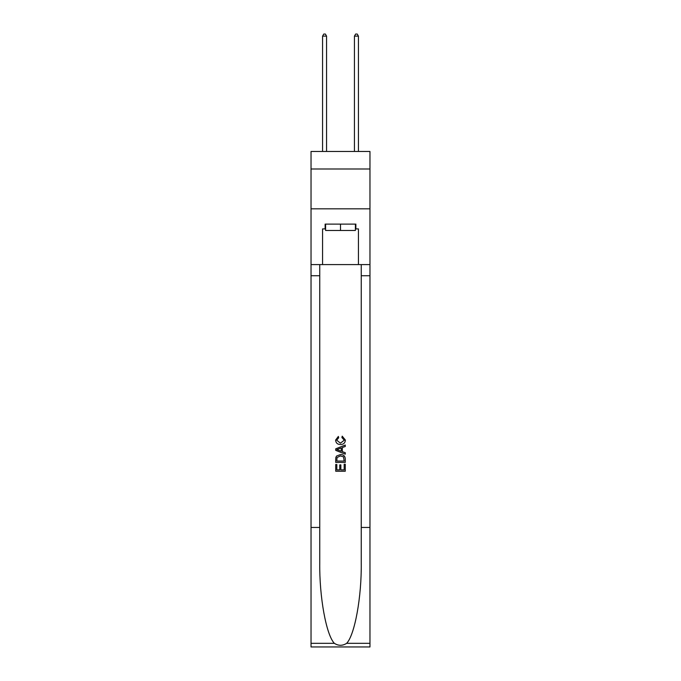 <?xml version="1.0" encoding="UTF-8"?>
<svg xmlns="http://www.w3.org/2000/svg" width="681" height="681" viewBox="0 0 681 681"><rect width="100%" height="100%" fill="white"/><g stroke="black" fill="none" stroke-linecap="round" stroke-linejoin="round"><path stroke-width="1.02" d="M369.97 168.99L369.97 151.471L311.03 151.471L311.03 168.99L369.97 168.99L369.97 208.82L311.03 208.82L311.03 168.99M355.397 224.117L355.397 230.493L325.603 230.493L325.603 224.117M340.5 224.117L340.5 230.493M344.169 464.246L344.169 469.881L340.866 469.881L344.169 469.881L344.169 464.246L345.276 464.246L345.276 471.226L335.716 471.226L335.716 464.493L335.716 471.226M339.759 464.859L339.759 469.881L336.823 469.881L339.759 469.881L339.759 464.859L340.866 464.859L340.866 469.881M336.542 456.057L335.852 457.445L336.542 456.057L340.44 454.559C343.505 454.55 345.114 456.023 345.276 458.985L345.276 462.408L335.716 462.408L335.716 459.139L335.716 462.408M342.22 436.18L341.905 437.525L342.22 436.18L345.395 440.079C345.139 443.016 343.479 444.497 340.423 444.514L340.423 444.514C337.487 444.446 335.878 442.982 335.597 440.105L338.372 436.427L338.661 437.772L336.695 440.173L340.423 443.169L344.297 440.207L341.905 437.525M346.663 643.315L369.97 643.315L369.97 646.95L311.03 646.95L311.03 527.46L319.747 527.46L319.747 562.983C319.321 596.939 326.216 634.871 334.337 643.315C338.44 645.937 342.552 645.937 346.663 643.315C354.784 634.871 361.679 596.939 361.253 562.983L361.253 264.586M335.716 448.839L335.716 450.362L345.276 454.159L335.716 450.362L335.716 448.839L345.276 445.042L335.716 448.839M361.253 527.46L369.97 527.46L369.97 208.82M311.03 527.46L311.03 208.82M319.747 264.586L319.747 527.46M369.97 643.315L369.97 527.46M311.03 264.586L322.573 264.586L322.573 228.901L325.603 228.901M355.397 228.901L355.874 228.901L355.874 224.117L325.126 224.117L325.126 228.901M355.874 228.901L358.427 228.901L358.427 264.586L369.97 264.586M322.573 264.586L358.427 264.586M345.276 445.042L345.276 446.472L342.33 447.562L342.33 451.639L345.276 452.72L345.276 454.159M338.585 450.252L341.232 451.231L341.232 447.97L336.823 449.596L338.585 450.252M341.232 447.97L341.232 451.231M335.716 459.139L335.852 457.445M343.496 456.832L344.169 461.054L343.496 456.832L340.423 455.912L337.018 457.538L336.823 461.054L344.169 461.054L336.823 461.054M335.716 464.493L336.823 464.493L336.823 469.881M326.557 151.471L326.557 36.119L322.573 36.119L322.573 151.471M322.573 36.119L323.773 34.05L325.365 34.05L326.557 36.119M358.427 151.471L358.427 36.119L354.443 36.119L354.443 151.471M354.443 36.119L355.635 34.05L357.227 34.05L358.427 36.119M361.253 275.737L369.97 275.737M319.747 275.737L311.03 275.737M311.03 643.315L334.337 643.315"/></g></svg>
